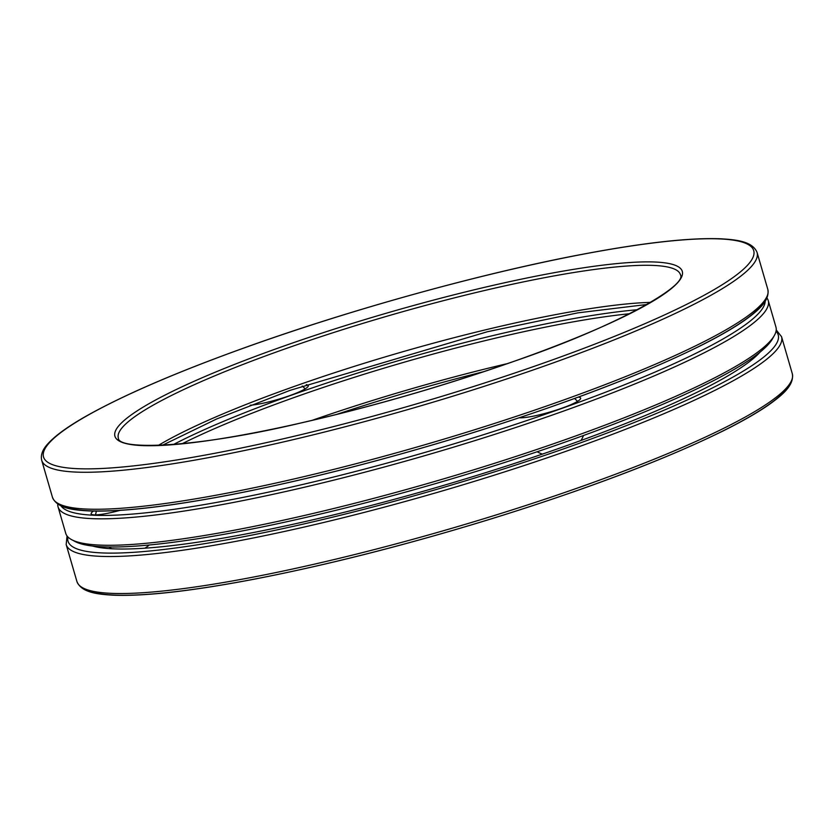 <?xml version="1.0" encoding="UTF-8"?>
<svg xmlns="http://www.w3.org/2000/svg" width="834" height="834" viewBox="0 0 834 834"><rect width="100%" height="100%" fill="white"/><g stroke="black" fill="none" stroke-linecap="round" stroke-linejoin="round"><path stroke-width="1.25" d="M92.553 546.03A356.629 51.197 -16.2 0 0 437.402 487.212A356.629 51.197 -16.2 0 0 760.087 352.094M57.775 504.07A369.775 53.084 -16.2 0 0 58.067 506.926A369.775 53.084 -16.2 0 0 427.967 454.738A369.775 53.084 -16.2 0 0 768.25 300.594A369.775 53.084 -16.2 0 0 766.957 298.03M60.997 505.863A367.075 52.698 -16.2 0 0 427.112 451.799A367.075 52.698 -16.2 0 0 765.205 301.272M58.067 506.926L65.75 533.385A369.775 53.084 -16.2 0 0 71.661 539.681L74.956 541.454A367.075 52.698 -16.2 0 0 436.297 483.386A367.075 52.698 -16.2 0 0 772.492 338.802L774.327 335.539A369.775 53.084 -16.2 0 0 775.933 327.053L768.25 300.594M71.661 539.681A369.775 53.084 -16.2 0 0 435.65 481.197A369.775 53.084 -16.2 0 0 774.327 335.539M483.866 371.641A298.072 42.795 -16.2 0 0 336.248 414.529M507.468 363.593A295.372 42.398 -16.2 0 0 312.01 420.388M629.691 313.72A295.372 42.398 -16.2 0 0 292.202 398.204A295.372 42.398 -16.2 0 0 182.093 443.761M637.468 309.716A298.072 42.795 -16.2 0 0 290.347 395.577A298.072 42.795 -16.2 0 0 173.368 444.553M519.186 417.792A33.381 4.795 -16.2 0 0 555.798 410.255A33.381 4.795 -16.2 0 0 580.652 398.131A33.381 4.795 -16.2 0 0 578.296 397.13M250.179 405.241A33.381 4.795 -16.2 0 0 286.698 396.671A33.381 4.795 -16.2 0 0 308.278 385.621A33.381 4.795 -16.2 0 0 306.286 384.651M93.471 511.075A33.381 4.795 -16.2 0 0 91.167 513.807A33.381 4.795 -16.2 0 0 120.002 510.377M60.152 504.476A369.775 53.084 -16.2 0 0 425.694 446.899A369.775 53.084 -16.2 0 0 765.174 299.646M767.822 289.44C769.97 300.949 757.543 311.04 744.929 320.11C733.545 328.096 718.387 336.821 699.434 346.287C641.096 375.019 563.94 404.344 467.968 434.253C383.776 460.159 304.723 480.311 230.799 494.729C168.218 506.728 120.94 512.128 88.967 510.94C72.975 510.054 56.941 508.292 52.448 497.272A372.475 53.47 -16.2 0 0 425.048 444.699A372.475 53.47 -16.2 0 0 767.822 289.44L757.074 252.452C752.581 241.433 736.547 239.671 720.555 238.785C688.582 237.586 641.304 242.996 578.713 254.985C479.487 273.979 351.197 309.518 247.062 346.861C176.464 372.183 122.337 395.556 84.682 416.969C67.617 426.758 55.513 435.525 48.372 443.261C42.701 449.161 40.47 454.832 41.7 460.285A372.475 53.47 -16.2 0 0 414.31 407.711A372.475 53.47 -16.2 0 0 757.074 252.452M247.218 346.84A369.775 53.084 -16.2 0 0 195.896 456.751A369.775 53.084 -16.2 0 0 752.8 257.8A369.775 53.084 -16.2 0 0 247.218 346.84M277.691 348.237A295.372 42.398 -16.2 0 0 236.689 436.036A295.372 42.398 -16.2 0 0 681.545 277.117A295.372 42.398 -16.2 0 0 277.691 348.237M279.546 350.853A292.671 42.013 -16.2 0 0 118.334 438.017C117.886 450.673 197.46 447.868 303.566 422.338C374.08 406.054 443.657 385.902 512.295 361.904C617.306 326.25 687.716 285.301 680.44 274.709A292.671 42.013 -16.2 0 0 279.546 350.853M650.708 302.367A292.671 42.013 -16.2 0 0 290.284 387.852A292.671 42.013 -16.2 0 0 158.262 445.439M84.63 588.731A369.775 53.084 -16.2 0 0 450.172 531.154A369.775 53.084 -16.2 0 0 789.652 383.901M792.3 373.695C794.448 385.204 782.021 395.295 769.407 404.365C758.023 412.35 742.865 421.076 723.912 430.542C665.574 459.284 588.418 488.599 492.446 518.508C408.253 544.414 329.201 564.576 255.277 578.984C192.696 590.983 145.418 596.383 113.445 595.195C97.453 594.308 81.419 592.547 76.926 581.527A372.475 53.47 -16.2 0 0 449.526 528.964A372.475 53.47 -16.2 0 0 792.3 373.695L781.552 336.707L776.225 329.91M76.926 581.527L66.178 544.539A372.475 53.47 -16.2 0 0 438.788 491.966A372.475 53.47 -16.2 0 0 781.552 336.707M67.94 536.992A369.775 53.084 -16.2 0 0 437.933 489.026A369.775 53.084 -16.2 0 0 776.027 331.275M52.448 497.272L41.7 460.285M647.09 304.462L577.806 312.865L487.358 331.744L290.086 390.343L216.652 418.97L162.432 445.262M67.043 535.949L66.178 544.539M96.421 511.117A32.703 32.703 0 0 0 95.566 514.88M108.931 547A32.703 32.703 0 0 0 111.714 548.762M144.887 548.188A32.703 32.703 0 0 0 149.255 544.998M521.052 417.177A32.703 32.703 0 0 0 520.927 417.834M537.169 451.757A32.703 32.703 0 0 0 542.381 454.113M580.975 440.498A32.703 32.703 0 0 0 583.508 435.504M577.514 401.394A32.703 32.703 0 0 0 574.563 398.496M305.15 388.873A32.703 32.703 0 0 0 302.273 386.048"/></g></svg>
